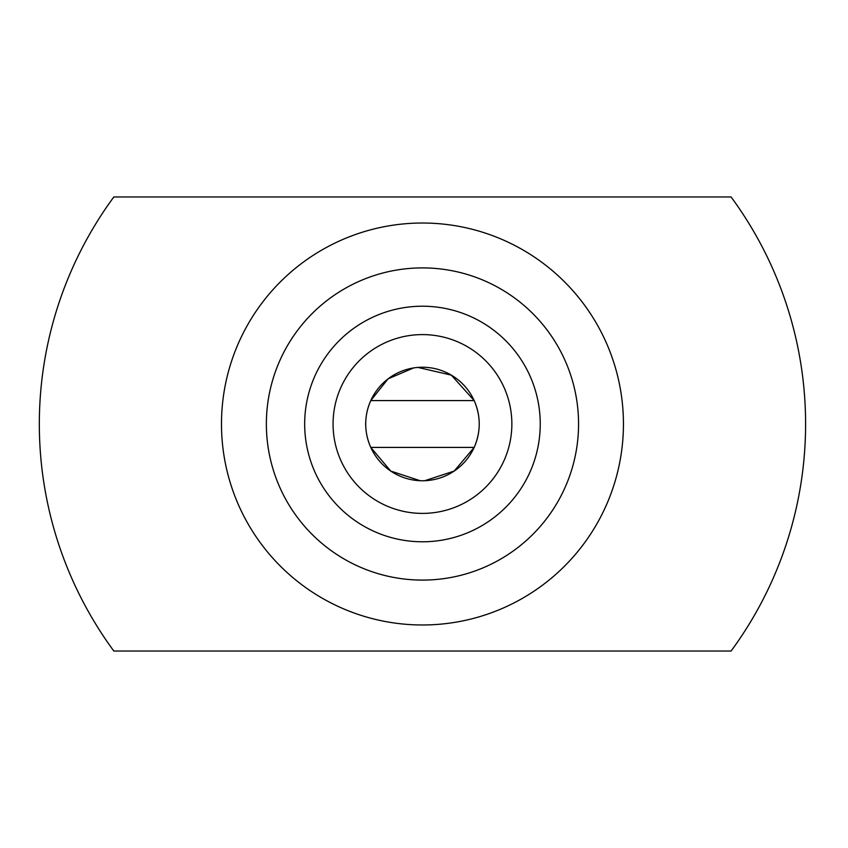 <?xml version="1.0" encoding="UTF-8"?>
<svg xmlns="http://www.w3.org/2000/svg" width="848" height="848" viewBox="0 0 848 848"><rect width="100%" height="100%" fill="white"/><g stroke="black" fill="none" stroke-linecap="round" stroke-linejoin="round"><path stroke-width="1.27" d="M413.654 367.926L388.066 378.844L370.756 400.585C364.004 416.198 364.004 431.802 370.756 447.415L390.737 471.064L420.216 480.721M424.71 480.721L454.189 471.064L474.17 447.415C480.911 431.802 480.911 416.198 474.17 400.585A56.763 56.763 0 0 1 422.463 480.763A56.763 56.763 0 0 1 410.485 368.52A56.763 56.763 0 0 1 474.17 400.585L451.348 375.145L417.958 367.417M511.863 424A89.4 89.4 0 0 1 377.763 501.422A89.4 89.4 0 0 1 377.763 346.578A89.4 89.4 0 0 1 511.863 424M540.24 424A117.777 117.777 0 0 0 363.569 321.996A117.777 117.777 0 0 0 363.569 526.004A117.777 117.777 0 0 0 540.24 424M578.559 424A156.096 156.096 0 0 1 344.415 559.182A156.096 156.096 0 0 1 344.415 288.818A156.096 156.096 0 0 1 578.559 424M731.082 196.959L113.844 196.959A383.137 383.137 0 0 0 113.844 651.041L731.082 651.041A383.137 383.137 0 0 0 731.082 196.959M474.17 447.415L370.756 447.415M370.756 400.585L474.17 400.585M623.439 424A200.976 200.976 0 0 0 321.975 249.948A200.976 200.976 0 0 0 321.975 598.052A200.976 200.976 0 0 0 623.439 424"/></g></svg>
